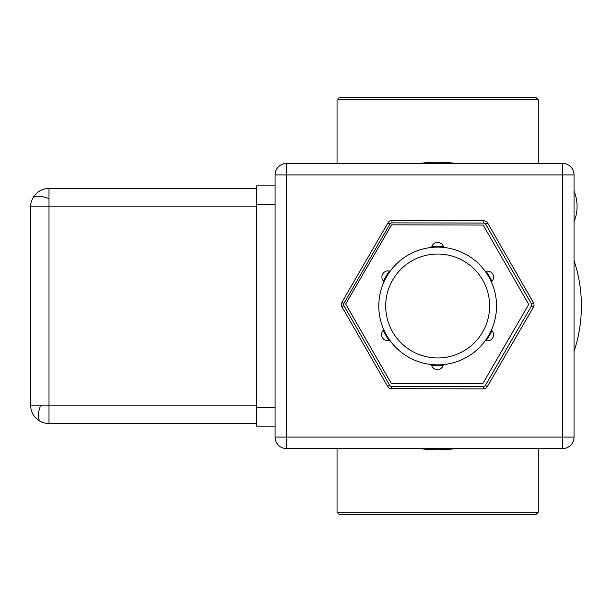 <?xml version="1.0" encoding="UTF-8"?>
<svg xmlns="http://www.w3.org/2000/svg" width="612" height="612" viewBox="0 0 612 612"><rect width="100%" height="100%" fill="white"/><g stroke="black" fill="none" stroke-linecap="round" stroke-linejoin="round"><path stroke-width="0.92" d="M535.982 97.522L339.346 97.522L337.044 99.825L538.277 99.825L535.982 97.522M538.277 163.412L538.277 99.825M337.044 163.412L337.044 99.825M574.041 191.158A39.834 39.834 0 0 1 574.041 221.682L574.041 191.158M337.044 512.175L339.346 514.478L535.982 514.478L538.277 512.175L337.044 512.175L337.044 448.588M419.518 448.588A143.736 143.736 0 0 0 455.81 448.588A143.736 143.736 0 0 1 419.518 448.588M455.81 163.412A143.736 143.736 0 0 0 419.518 163.412A143.736 143.736 0 0 1 455.81 163.412M574.041 351.403A143.736 143.736 0 0 0 574.041 260.597A143.736 143.736 0 0 1 574.041 351.403M562.543 163.412L286.569 163.412A11.498 11.498 0 0 0 275.071 174.91L275.071 437.09A11.498 11.498 0 0 0 286.569 448.588L562.543 448.588A11.498 11.498 0 0 0 574.041 437.09L574.041 174.91A11.498 11.498 0 0 0 562.543 163.412A11.498 11.498 0 0 1 574.041 174.91L562.543 174.91L562.543 163.412M275.071 185.834L256.673 185.834L256.673 426.166L275.071 426.166M30.6 405.121L30.6 206.879L48.998 206.879L48.998 423.519A18.398 18.398 0 0 1 30.6 405.121L256.673 405.121M256.673 423.519L48.998 423.519M30.6 206.879A18.398 18.398 0 0 1 48.998 188.481L48.998 206.879L256.673 206.879M48.998 188.481L256.673 188.481M137.838 188.481L139.284 188.481M143.399 188.481L139.85 188.481M487.328 386.593A4.598 4.598 0 0 1 483.342 388.88L483.35 386.577A2.303 2.303 0 0 0 485.339 385.438L487.328 386.593L533.381 307.247L531.392 306.092A2.303 2.303 0 0 0 531.4 303.789L533.396 302.649A4.598 4.598 0 0 1 533.381 307.247M483.732 220.787A4.598 4.598 0 0 1 487.71 223.089L485.714 224.237A2.303 2.303 0 0 0 483.725 223.082L483.732 220.787L391.986 220.572A4.598 4.598 0 0 1 391.986 220.572L391.986 222.875A2.303 2.303 0 0 0 389.989 224.015L388 222.86A4.598 4.598 0 0 1 391.978 220.572M341.328 304.516A4.598 4.598 0 0 1 341.947 302.206L343.936 303.361A2.303 2.303 0 0 0 343.929 305.663L341.94 306.803A4.598 4.598 0 0 1 341.328 304.516M391.603 388.674A4.598 4.598 0 0 1 387.625 386.363L389.622 385.216A2.303 2.303 0 0 0 391.611 386.371L391.603 388.674L483.342 388.88M533.396 302.649L487.71 223.089M388 222.86L341.947 302.206M341.94 306.803L387.625 386.363M482.799 383.594L391.267 383.38L345.681 304.003L391.626 224.841L483.159 225.055L528.745 304.424L482.799 383.594M485.377 271.506A6.066 6.066 0 0 1 491.367 281.872M491.39 330.075A6.066 6.066 0 0 1 485.415 340.44M443.348 364.599A6.066 6.066 0 0 1 431.383 364.538M389.76 340.226A6.066 6.066 0 0 1 383.823 329.83A58.874 58.874 0 0 1 384.076 281.619A6.066 6.066 0 0 1 390.112 271.292M431.651 247.432A6.066 6.066 0 0 1 443.616 247.424M437.664 247.126A58.874 58.874 0 0 1 496.539 306A58.874 58.874 0 0 1 437.664 364.874A58.874 58.874 0 0 1 378.79 306A58.874 58.874 0 0 1 437.664 247.126M437.664 254.026A51.974 51.974 0 0 1 489.638 306A51.974 51.974 0 0 1 437.664 357.974A51.974 51.974 0 0 1 385.69 306A51.974 51.974 0 0 1 437.664 254.026M443.18 365.31A59.563 59.563 0 0 1 431.544 365.249M389.056 340.433A59.563 59.563 0 0 1 383.288 330.319M383.54 281.122A59.563 59.563 0 0 1 389.416 271.07M431.812 246.72A59.563 59.563 0 0 1 443.455 246.72M486.073 271.292A59.563 59.563 0 0 1 491.895 281.375M491.926 330.572A59.563 59.563 0 0 1 486.112 340.655M574.041 199.007L574.041 213.833M574.041 278.422L574.041 333.578M286.569 163.412A11.498 11.498 0 0 0 275.071 174.91L286.569 174.91L286.569 448.588A11.498 11.498 0 0 1 275.071 437.09L574.041 437.09A11.498 11.498 0 0 1 562.543 448.588L562.543 174.91L286.569 174.91L286.569 163.412M40.767 421.576A18.398 7.512 116.6 0 1 38.372 415.747A18.398 7.512 -63.4 0 1 40.767 405.121M32.543 198.648A18.398 7.512 -153.4 0 1 38.372 196.253A18.398 7.512 26.6 0 1 48.998 198.648M275.071 204.232L256.673 204.232M275.071 407.768L256.673 407.768M391.611 386.371L483.35 386.577M485.339 385.438L531.392 306.092M531.4 303.789L485.714 224.237M483.725 223.082L391.986 222.875A2.303 2.303 0 0 0 391.978 222.875M389.989 224.015L343.936 303.361M343.929 305.663L389.622 385.216M538.277 512.175L538.277 448.588"/></g></svg>
